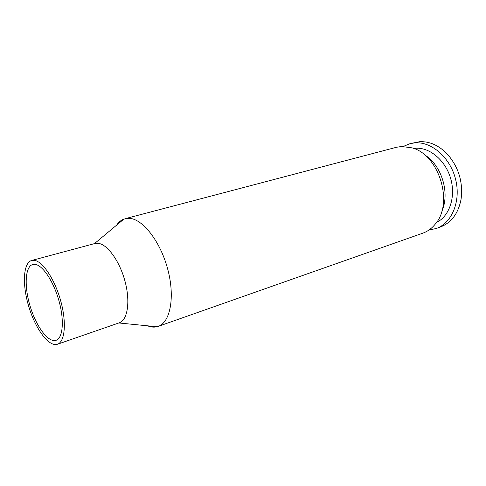 <?xml version="1.0" encoding="UTF-8"?>
<svg xmlns="http://www.w3.org/2000/svg" width="486" height="486" viewBox="0 0 486 486"><rect width="100%" height="100%" fill="white"/><g stroke="black" fill="none" stroke-linecap="round" stroke-linejoin="round"><path stroke-width="0.73" d="M35.435 264.42L32.762 264.499C24.944 266.614 24.087 286.746 30.302 306.745C36.389 326.786 48.4 342.964 56.054 340.322C62.803 338.226 64.462 321.039 59.201 301.691C54.013 282.342 43.157 265.666 35.435 264.42M34.567 260.375L31.705 260.472C23.024 262.805 22.107 285.088 28.96 307.158C35.678 329.271 48.946 347.198 57.439 344.252C64.881 341.925 66.722 322.904 60.872 301.466C55.1 280.021 43.06 261.65 34.567 260.375M57.439 344.252L119.258 322.819C127.575 320.165 130.491 301.788 125.078 281.516C119.756 261.231 107.394 244.16 98.063 243.292L94.898 243.504L31.705 260.472M147.556 325.814C150.879 327.145 154.019 327.455 156.978 326.75L158.229 326.373C170.343 322.376 175.203 296.982 167.731 269.189C160.392 241.378 142.629 218.743 129.191 218.311L123.906 219.077C121.057 220.152 118.633 222.175 116.628 225.14M428.925 230.042L436.325 228.475L440.711 226.865C451.53 222.57 458.322 213.36 461.074 199.236C463.219 182.037 458.577 166.917 447.144 153.886C438.694 145.314 429.539 141.256 419.685 141.705L410.251 143.589L403.246 146.444M436.325 228.475C451.865 223.019 461.044 201.253 455.655 179.559C450.425 157.829 431.854 141.596 415.147 142.835L410.251 143.589M436.458 222.503C449.246 216.428 455.935 197.304 450.814 179.03C445.802 160.726 430.061 147.325 415.797 148.248L413.708 148.455M441.81 211.185C450.291 193.379 441.513 164.79 424.491 154.815M158.229 326.373L422.85 233.159C427.674 231.421 431.847 228.359 435.359 223.979C453.924 203.16 439.022 154.657 411.97 147.847L401.551 146.486L396.467 147.276L125.151 218.688M118.833 322.965L156.978 326.75M94.46 243.626L123.906 219.077"/></g></svg>
